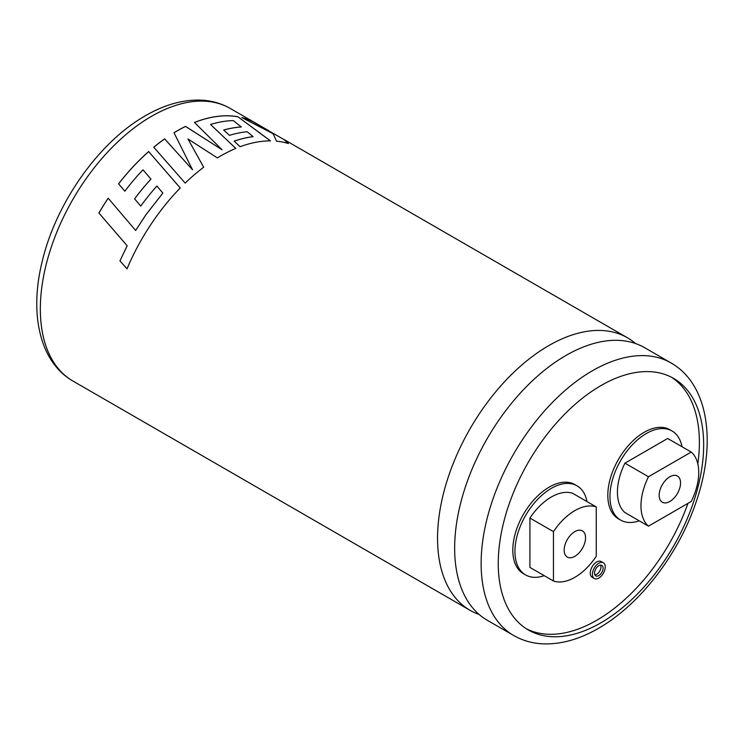 <?xml version="1.0" encoding="UTF-8"?>
<svg xmlns="http://www.w3.org/2000/svg" width="744" height="744" viewBox="0 0 744 744"><rect width="100%" height="100%" fill="white"/><g stroke="black" fill="none" stroke-linecap="round" stroke-linejoin="round"><path stroke-width="1.12" d="M479.155 614.479A157.356 90.852 -60 0 1 470.124 610.35A157.356 90.852 -60 0 1 446.009 484.26A157.356 90.852 -60 0 1 548.802 345.588A157.356 90.852 -60 0 1 627.48 337.795A157.356 90.852 -60 0 1 635.571 343.551M600.575 565.124A6.054 3.497 -60 0 1 596.679 574.349A6.054 3.497 -60 0 1 594.912 574.935M598.818 575.586A6.054 3.497 120 0 0 602.77 570.257A6.054 3.497 120 0 0 601.84 565.403A6.054 3.497 120 0 0 598.818 565.71A6.054 3.497 120 0 0 594.865 571.039A6.054 3.497 120 0 0 595.786 575.893A6.054 3.497 120 0 0 598.818 575.586M598.818 563.236A9.077 5.245 120 0 0 592.884 571.234A9.077 5.245 120 0 0 594.279 578.506A9.077 5.245 120 0 0 598.818 578.06A9.077 5.245 120 0 0 604.742 570.062A9.077 5.245 120 0 0 603.356 562.789A9.077 5.245 120 0 0 598.818 563.236M603.356 562.789L601.217 561.553A9.077 5.245 120 0 0 596.679 561.999A9.077 5.245 120 0 0 590.745 569.997A9.077 5.245 120 0 0 592.14 577.27L594.279 578.506M108.206 198.23A157.3 90.815 -60 0 0 98.933 213.035L98.896 213.017A157.356 90.852 -60 0 1 108.187 198.202L135.641 230.473L145.824 214.858L162.852 193.096L156.891 186.019A157.356 90.852 -60 0 0 140.737 206.088L134.599 198.862A157.356 90.852 -60 0 1 150.939 179.081L142.969 169.799A157.356 90.852 -60 0 0 124.853 191.199L118.566 183.833A157.356 90.852 -60 0 1 148.651 151.553L180.243 187.981A157.356 90.852 -60 0 0 152.25 222.447A157.356 90.852 -60 0 0 127.01 268.807L119.951 260.874L127.047 268.817M127.14 245.771L119.951 260.874L127.168 245.78L98.896 213.017M217.36 157.905A157.356 90.852 -60 0 1 220.494 156.045A157.356 90.852 -60 0 1 235.829 148.419L210.561 124.481A157.356 90.852 -60 0 1 233.263 120.575L241.279 126.936A157.356 90.852 -60 0 0 223.665 130.042L229.478 135.343A157.356 90.852 -60 0 1 247.213 131.744L253.118 136.645A157.356 90.852 -60 0 0 234.146 141.127L240.107 146.735A157.356 90.852 -60 0 1 270.481 140.876L237.838 116.715A157.356 90.852 -60 0 0 202.043 119.775A157.356 90.852 -60 0 0 194.444 122.453L222.112 149.814L185.563 126.378A157.356 90.852 -60 0 0 177.007 130.935A157.356 90.852 -60 0 0 173.984 132.73L192.519 169.772L164.638 138.877A157.356 90.852 -60 0 0 153.738 147.21L185.172 183.089A157.356 90.852 -60 0 1 203.689 167.223L187.962 138.961L217.36 157.905M513.723 635.516L487.246 620.236A157.356 90.852 -60 0 1 463.121 494.137A157.356 90.852 -60 0 1 565.924 355.474A157.356 90.852 -60 0 1 644.602 347.681L671.069 362.97A157.356 90.852 -60 0 0 592.401 370.763A157.356 90.852 -60 0 0 489.599 509.426A157.356 90.852 -60 0 0 513.723 635.516C522.818 640.714 532.834 643.504 543.762 643.895C561.562 644.332 579.79 639.143 598.446 628.327C640.212 604.63 679.412 553.201 696.654 500.387C716.5 442.094 708.511 384.323 671.069 362.97M574.852 556.317A15.131 8.733 120 0 0 584.738 542.981A15.131 8.733 120 0 0 582.413 530.863A15.131 8.733 120 0 0 574.852 531.607A15.131 8.733 120 0 0 564.966 544.943A15.131 8.733 120 0 0 567.281 557.07A15.131 8.733 120 0 0 574.852 556.317M551.313 497.02A48.416 27.956 -60 0 1 572.713 493.337L596.251 506.924A48.416 27.956 120 0 0 574.852 510.607A48.416 27.956 120 0 0 553.452 531.635L553.452 580.999L529.914 567.412L529.914 518.047A48.416 27.956 -60 0 1 551.313 497.02M586.988 501.577A51.448 29.704 120 0 0 577.037 485.823A51.448 29.704 120 0 0 551.313 488.371A51.448 29.704 120 0 0 517.703 533.699A51.448 29.704 120 0 0 525.59 574.926A51.448 29.704 120 0 0 544.217 575.67M577.037 485.823L574.898 484.586A51.448 29.704 120 0 0 549.174 487.134A51.448 29.704 120 0 0 515.564 532.462A51.448 29.704 120 0 0 523.451 573.689L525.59 574.926M669.86 501.465A15.131 8.733 120 0 0 679.737 488.129A15.131 8.733 120 0 0 677.421 476.011A15.131 8.733 120 0 0 669.86 476.755A15.131 8.733 120 0 0 659.975 490.091A15.131 8.733 120 0 0 662.29 502.219A15.131 8.733 120 0 0 669.86 501.465M681.997 446.726A51.448 29.704 120 0 0 672.037 430.971A51.448 29.704 120 0 0 646.322 433.519A51.448 29.704 120 0 0 612.712 478.848A51.448 29.704 120 0 0 620.598 520.075A51.448 29.704 120 0 0 639.226 520.819M672.037 430.971L669.898 429.734A51.448 29.704 120 0 0 644.183 432.283A51.448 29.704 120 0 0 610.573 477.62A51.448 29.704 120 0 0 618.459 518.838L620.598 520.075M600.957 622.784A145.257 83.858 120 0 0 695.845 494.788A145.257 83.858 120 0 0 673.58 378.389A145.257 83.858 120 0 0 600.957 385.587A145.257 83.858 120 0 0 506.069 513.583A145.257 83.858 120 0 0 528.333 629.973A145.257 83.858 120 0 0 600.957 622.784M526.222 628.689A145.257 83.858 120 0 0 596.679 620.31A145.257 83.858 120 0 0 687.958 503.363M697.826 463.884A145.257 83.858 120 0 0 671.414 377.208M648.48 526.157L624.941 512.57A48.416 27.956 -60 0 1 624.941 463.159L648.48 476.746A48.416 27.956 120 0 0 648.48 526.157L691.232 501.475A48.416 27.956 -60 0 0 691.232 452.064L648.48 476.746M691.232 452.064L667.694 438.476L624.941 463.159M529.914 518.047L553.452 531.635M596.251 506.924L596.251 556.289A48.416 27.956 -60 0 1 553.452 580.999M277.847 136.013L252.114 121.263A157.356 90.852 -60 0 0 241.847 117.571L273.15 133.743L276.508 141.174A157.356 90.852 -60 0 1 288.374 143.536L283.799 139.444M284.747 139.918L298.307 147.768A157.356 90.852 -60 0 1 299.172 148.251L627.48 337.795M288.3 143.508L284.71 139.974L252.114 121.263M242.098 117.692A157.3 90.815 -60 0 1 252.086 121.309M203.689 167.27L187.962 138.961M235.82 148.475L210.561 124.481M223.712 130.079A157.3 90.815 -60 0 1 241.261 126.992L241.279 126.936M234.183 141.165A157.3 90.815 -60 0 1 253.1 136.701L253.118 136.645M270.463 140.932L237.838 116.715M194.482 122.49A157.3 90.815 -60 0 1 202.033 119.831A157.3 90.815 -60 0 1 237.82 116.771M174.003 132.767A157.3 90.815 -60 0 1 185.563 126.433L222.112 149.814M153.766 147.247A157.3 90.815 -60 0 1 164.647 138.923L192.519 169.772M162.852 193.096L145.852 214.886L135.641 230.473M98.933 213.035L127.168 245.78M180.262 188.018L148.651 151.553M118.594 183.861A157.3 90.815 -60 0 1 148.661 151.599M140.756 206.116L134.599 198.862A157.3 90.815 -60 0 1 150.958 179.118L150.939 179.081M151.599 116.269A157.356 90.852 120 0 0 48.806 254.932A157.356 90.852 120 0 0 72.931 381.03C39.627 361.975 29.332 313.801 42.017 262.223C55.549 203.577 98.729 142.058 145.554 115.673C164.275 104.82 182.559 99.631 200.406 100.105C211.277 100.514 221.238 103.304 230.277 108.475A157.356 90.852 120 0 0 151.599 116.269M470.124 610.35L72.931 381.03M268.007 130.256L230.277 108.475"/></g></svg>
